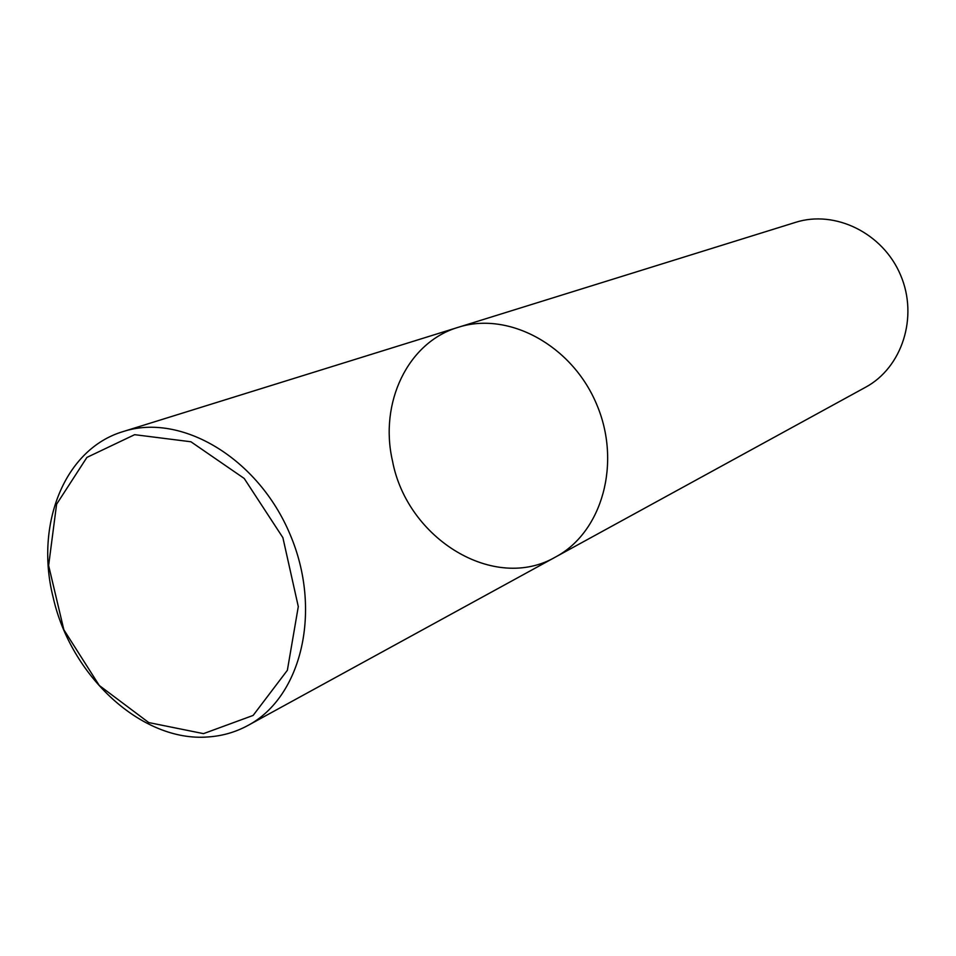<?xml version="1.0" encoding="UTF-8"?>
<svg xmlns="http://www.w3.org/2000/svg" width="956" height="956" viewBox="0 0 956 956"><rect width="100%" height="100%" fill="white"/><g stroke="black" fill="none" stroke-linecap="round" stroke-linejoin="round"><path stroke-width="1.43" d="M392.498 460.971C407.125 538.981 494.407 592.708 555.699 556.93C602.208 532.145 621.806 462.859 596.556 404.101C571.843 345.116 508.401 311.07 458.247 327.299C407.591 342.236 379.066 403.085 392.498 460.971M458.247 327.299C508.401 311.07 571.843 345.116 596.556 404.101C621.806 462.859 602.208 532.145 555.699 556.93L865.515 387.276C902.129 367.642 918.573 316.902 900.576 275.089C882.997 233.097 835.09 209.663 795.535 222.366L123.24 431.538C181.162 412.598 258.024 458.044 289.979 534.201C322.554 610.095 301.821 696.948 247.963 725.449C235.523 732.2 222.162 736.036 207.918 736.957C141.775 742.274 70.613 676.107 53.07 597.022C34.775 524.163 64.626 448.818 123.24 431.538M203.509 733.634L148.766 722.581L99.281 685.488L63.837 629.753L48.625 565.51L56.595 504.242L86.912 457.41L134.641 434.681L190.913 441.768L244.21 478.454L282.88 537.642L298.296 606.606L287.362 670.287L253.137 715.423L203.509 733.634M555.699 556.93L247.963 725.449"/></g></svg>
